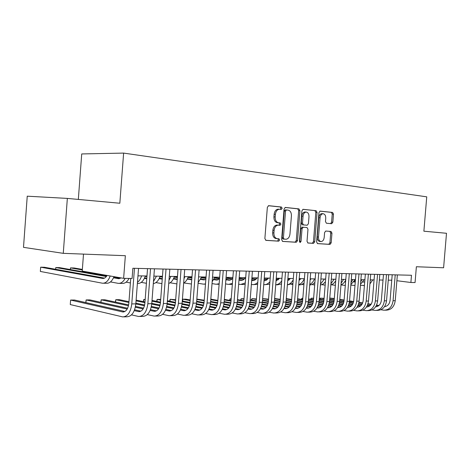 <?xml version="1.0" encoding="UTF-8"?>
<svg xmlns="http://www.w3.org/2000/svg" width="470" height="470" viewBox="0 0 470 470"><rect width="100%" height="100%" fill="white"/><g stroke="black" fill="none" stroke-linecap="round" stroke-linejoin="round"><path stroke-width="0.7" d="M282.188 208.316L281.459 207.029L268.629 205.678L267.354 207.293L264.874 238.549L265.961 240.364L278.739 241.169L279.662 240.029L278.927 238.778L277.3 238.672C275.015 238.19 273.887 236.275 273.91 232.926L274.116 230.347C274.586 227.139 275.949 225.412 278.205 225.159L280.038 225.306L280.925 224.178L280.191 222.909L278.563 222.774C276.284 222.245 275.156 220.301 275.185 216.946L275.391 214.367C275.843 211.206 277.183 209.503 279.403 209.244L281.318 209.426L282.188 208.316M280.273 209.32L280.931 208.245L280.202 206.964L268.364 205.719M265.703 240.305L277.506 241.051L278.41 239.912L277.864 238.707M278.857 225.206L279.668 224.084L278.939 222.821L277.312 222.68L278.563 222.774M331.679 223.708L332.842 222.204L333.494 214.144L332.59 212.434L320.099 211.118L318.96 212.634L316.598 241.921L317.544 243.619L330.028 244.406L331.168 242.873L331.955 233.143L331.05 231.463L325.734 231.034L324.588 232.568L324.194 237.438C323.83 239.988 322.796 241.363 321.086 241.562C319.336 241.239 318.478 239.729 318.507 237.033L320.058 217.786C320.417 215.284 321.427 213.932 323.096 213.727C324.887 214.05 325.769 215.589 325.739 218.339L325.481 221.523L326.403 223.232L331.679 223.708M63.268 253.342L23.5 247.343L27.242 196.184L67.345 198.411L63.268 253.342L125.355 255.698L123.633 278.352L132.088 278.475L132.863 268.27L411.485 275.261L410.886 282.488L415.063 282.546L416.373 266.743L443.604 267.777L446.5 233.279L423.881 231.199L426.742 196.842L123.622 153.097L81.721 153.943L78.331 199.421M67.345 198.411L119.832 203.24L123.622 153.097M299.93 210.666L298.938 208.88L285.366 207.446L284.062 209.021L281.618 239.641L282.658 241.416L296.288 242.273L297.522 240.681L299.93 210.666L298.673 210.595L297.68 208.809L285.037 207.476M303.15 209.326L316.128 210.695L317.08 212.44L314.712 241.803L313.525 243.366L307.979 243.013L307.016 241.298L307.979 229.278L307.01 227.539L303.244 227.227L302.04 228.796L301.029 241.41L300.171 242.52L299.455 241.304L301.899 210.871L303.074 209.32M83.501 254.106L82.232 271.078L123.633 278.352M396.88 280.725L410.886 282.488M137.969 275.837L146.969 275.99M153.884 276.107L162.467 276.26M169.27 276.378L177.466 276.519M184.158 276.63L191.983 276.765M198.575 276.883L206.042 277.012M212.534 277.124L219.666 277.247M226.064 277.353L232.879 277.476M239.177 277.582L245.698 277.694M251.902 277.799L258.13 277.911M264.252 278.017L270.209 278.117M276.237 278.222L281.935 278.322M287.881 278.422L293.333 278.516M299.196 278.616L304.407 278.71M310.194 278.81L315.182 278.892M320.893 278.992L325.663 279.074M331.297 279.174L335.868 279.25M341.426 279.345L345.797 279.421M351.284 279.515L355.467 279.591M360.889 279.679L364.89 279.75M370.243 279.844L374.073 279.909M379.361 280.002L383.027 280.061M388.249 280.155L391.757 280.214M278.369 209.185L278.146 209.174C275.925 209.432 274.592 211.136 274.133 214.291L275.391 214.367M277.312 222.68C275.026 222.157 273.898 220.213 273.928 216.864L274.133 214.291M277.165 238.66L276.043 238.56C273.757 238.079 272.629 236.163 272.659 232.82L272.864 230.247C273.334 227.045 274.697 225.318 276.953 225.065L277.582 225.112M282.411 241.363L295.037 242.156L296.27 240.564L298.673 210.595M286.459 209.955L285.549 211.059L283.41 237.885L284.133 239.124L285.925 239.242C288.157 238.989 289.502 237.274 289.961 234.095L291.418 215.9C291.459 212.61 290.372 210.689 288.151 210.131L286.459 209.955M285.155 209.884L286.412 209.955L285.155 209.884L284.291 210.989L285.549 211.059M284.133 239.124L282.881 239.013L282.159 237.773L284.291 210.989M302.833 209.356L316.128 210.695M307.75 242.961L312.274 243.249L313.461 241.686L315.822 212.37L314.877 210.63M302.169 227.151L300.788 228.702L299.778 241.292L301.029 241.41M299.549 241.997L299.778 241.292M308.984 216.799C309.007 213.985 308.079 212.411 306.205 212.076C304.466 212.281 303.414 213.668 303.05 216.224L302.492 223.156L303.479 224.913L307.245 225.23L308.432 223.679L308.984 216.799M305.118 212.011L304.948 212.005C303.209 212.211 302.157 213.591 301.793 216.147L303.05 216.224M307.192 225.23L302.222 224.819L301.241 223.068L301.793 216.147M322.003 213.662L321.838 213.656C320.17 213.856 319.159 215.213 318.807 217.71L320.058 217.786M320.851 241.545L319.835 241.451C318.084 241.128 317.227 239.618 317.256 236.927L318.807 217.71M317.321 243.566L328.777 244.288L329.922 242.761L330.71 233.044L329.799 231.363L325.698 231.034M330.622 223.614L331.591 222.122L332.243 214.073L331.338 212.364L319.864 211.153M107.054 275.438C105.821 277.588 104.364 278.587 102.683 278.452L40.661 267.183L40.35 271.449L102.466 283.216C105.744 283.369 108.317 280.96 110.186 275.99M104.505 278.117L44.486 267.271L40.661 267.183M103.447 283.222L106.467 283.251C109.586 283.422 112.089 281.225 113.981 276.66M124.926 311.463L74.53 300.024L70.606 300.054L70.271 304.566L122.676 316.903C127.634 316.645 130.66 312.315 131.764 303.92L134.473 268.311M123.886 316.874L126.736 316.798C131.7 316.539 134.731 312.227 135.836 303.867L138.538 268.411M130.736 278.457L128.851 303.297C128.116 308.896 126.095 311.786 122.782 311.957L70.606 300.054L70.271 304.566M121.054 277.899L118.487 278.669L113.505 277.793M120.285 278.363L113.763 277.212M106.737 275.972L59.514 267.63L55.801 267.542L55.672 269.292M106.355 276.524L55.801 267.542L55.636 269.287M110.474 281.93L118.275 283.357C120.972 283.557 123.263 281.894 125.149 278.375M119.263 283.369L122.147 283.392C124.85 283.592 127.147 281.935 129.033 278.434M138.292 275.843L137.922 276.454M82.362 269.404L74.113 267.982L70.5 267.894L70.377 269.551M82.321 269.95L70.5 267.894L70.306 269.539M126.101 282.159L130.396 282.934M137.381 283.539C140.871 283.633 143.538 281.107 145.371 275.961M137.475 282.341C139.273 280.978 140.653 278.828 141.611 275.896M146.799 278.228L144.648 277.864M146.758 278.781L144.402 278.381M141.235 282.376L146.411 283.293M153.302 283.645C156.31 283.075 158.59 280.596 160.129 276.219M153.473 281.495L156.481 276.154M162.285 278.645L159.365 278.164M146.963 276.101L146.223 275.978M162.244 279.174L159.124 278.651M146.922 276.618L145.248 276.337M155.899 282.582L161.903 283.622M168.724 283.492C171.239 282.488 173.142 280.144 174.429 276.466M168.965 280.343L170.898 276.401M131.494 314.882L138.703 316.492C143.691 316.234 146.74 311.98 147.839 303.72L150.518 268.711M139.919 316.463L142.621 316.392C147.621 316.134 150.676 311.892 151.769 303.673L154.442 268.811M147.533 268.64L144.901 303.115C144.167 308.62 142.134 311.457 138.797 311.628L134.261 310.647M140.906 311.175L134.602 309.777M127.623 308.238L89.935 299.907L86.127 299.936L85.928 302.615M127.188 309.072L86.127 299.936L85.793 302.58M147.316 314.6L154.201 316.099C159.224 315.84 162.285 311.651 163.378 303.532L166.028 269.104M155.423 316.063L157.996 315.999C163.025 315.74 166.092 311.569 167.185 303.485L169.823 269.198M163.025 269.028L160.423 302.933C159.694 308.349 157.65 311.14 154.289 311.31L150.153 310.441M156.363 310.887L150.488 309.624M143.591 308.138L135.507 306.393M128.645 304.913L104.881 299.789L101.185 299.819L100.997 302.351M143.15 308.919L135.342 307.227M128.475 305.741L101.185 299.819L100.815 302.31M162.62 314.324L169.2 315.711C174.253 315.458 177.325 311.334 178.412 303.35L181.032 269.48M170.434 315.681L172.878 315.617C177.936 315.364 181.009 311.257 182.096 303.303L184.704 269.568M178.013 269.404L175.439 302.762C174.717 308.091 172.666 310.835 169.282 311.005L165.522 310.235M171.321 310.611L165.851 309.46M159.03 308.026L151.399 306.416M144.643 304.995L135.889 303.156M128.974 301.699L119.38 299.678L115.796 299.707L115.614 302.104M158.596 308.767L151.222 307.21M144.46 305.776L135.83 303.949M128.909 302.486L115.796 299.707L115.391 302.057M177.431 314.042L183.729 315.341C188.805 315.088 191.883 311.028 192.964 303.168L195.555 269.845M184.963 315.311L187.289 315.252C192.365 314.994 195.45 310.952 196.53 303.127L199.11 269.933M192.524 269.768L189.98 302.592C189.257 307.838 187.201 310.541 183.805 310.705L180.398 310.024M185.809 310.341L180.721 309.289M173.976 307.903L166.762 306.422M160.106 305.054L151.798 303.344M144.989 301.946L136.118 300.118M173.536 308.608L166.586 307.169M159.917 305.794L151.734 304.096M144.93 302.692L136.065 300.859M177.231 279.509L173.395 278.916M177.272 279.039L173.63 278.446M162.444 276.624L160.123 276.243M162.403 277.112L159.959 276.713M170.117 282.776L176.896 283.909M183.658 283.116C185.691 281.877 187.236 279.738 188.294 276.707M183.993 278.757L184.869 276.642M191.772 313.766L197.8 314.982C202.893 314.73 205.983 310.735 207.064 302.997L209.62 270.197M199.045 314.947L201.254 314.894C206.348 314.642 209.438 310.658 210.519 302.956L213.069 270.279M206.577 270.121L204.062 302.427C203.346 307.591 201.283 310.253 197.876 310.417L194.797 309.818M199.844 310.077L195.115 309.125M188.441 307.779L181.626 306.411M175.069 305.089L167.185 303.502M160.482 302.151L152.016 300.447M145.177 299.484L143.755 299.496L143.591 301.658M188 308.443L181.449 307.122M174.869 305.788L167.114 304.219M160.429 302.868L151.963 301.153M145.154 299.778L143.755 299.496L143.291 301.593M191.766 279.579L187.236 279.162M191.778 279.409L187.465 278.722M177.419 277.106L174.376 276.618M177.384 277.582L174.217 277.071M183.899 282.964L191.419 284.009M198.134 282.535L201.748 276.936M205.666 313.496L211.441 314.63C216.553 314.377 219.649 310.447 220.718 302.833L223.25 270.538M212.687 314.6L214.79 314.548C219.901 314.295 222.997 310.376 224.067 302.792L226.593 270.62M220.201 270.462L217.71 302.269C216.999 307.351 214.931 309.977 211.512 310.141L208.745 309.618M213.445 309.818L209.056 308.954M202.453 307.65L196.019 306.381M189.551 305.106L182.066 303.632M175.475 302.328L167.396 300.735M160.693 299.413L157.145 299.39L156.986 301.446M202.018 308.285L195.837 307.057M189.345 305.77L181.996 304.313M175.416 303.009L167.343 301.411M160.64 300.083L157.145 299.39L156.651 301.382M205.86 279.386L203.581 279.862L200.661 279.403M205.226 279.662L200.89 278.98M191.919 277.564L188.2 276.977M191.883 278.017L188.041 277.406M198.076 283.275L203.393 284.139L205.502 283.945M212.17 281.742L214.802 277.159M219.138 313.231L224.672 314.295C229.795 314.042 232.891 310.165 233.96 302.668L236.463 270.867M225.923 314.26L227.921 314.213C233.044 313.96 236.14 310.1 237.209 302.627L239.7 270.949M233.408 270.791L230.94 302.116C230.235 307.122 228.167 309.707 224.736 309.871L222.263 309.413M226.64 309.565L222.574 308.784M216.036 307.515L209.955 306.34M203.575 305.106L196.478 303.738M189.986 302.48L182.272 300.988M175.674 299.713L170.158 299.29L170.005 301.252M215.601 308.12L209.779 306.986M203.369 305.741L196.395 304.39M189.927 303.132L182.225 301.634M175.627 300.353L170.158 299.29L169.635 301.176M219.537 278.939L216.329 280.038L213.691 279.632M217.951 279.856L213.915 279.227M205.966 277.993L201.612 277.318M205.93 278.422L201.454 277.729M212.029 283.598L216.147 284.256L219.161 283.739M225.8 280.713L227.48 277.382M232.198 312.967L237.509 313.966C242.643 313.713 245.739 309.9 246.803 302.51L249.276 271.19M238.76 313.937L240.663 313.884C245.792 313.637 248.894 309.83 249.952 302.474L252.419 271.272M246.215 271.114L243.777 301.969C243.072 306.898 241.004 309.448 237.573 309.607L235.376 309.213M239.442 309.325L235.676 308.608M229.207 307.38L223.467 306.293M217.169 305.095L210.431 303.82M204.045 302.61L196.683 301.211M190.18 299.978L185.914 299.167L182.807 299.19L182.66 301.064M228.773 307.956L223.285 306.91M216.958 305.7L210.343 304.443M203.974 303.226L196.636 301.828M190.133 300.589L182.807 299.19L182.342 300.101M232.82 278.205L231.487 279.462L229.971 280.132L226.346 279.856M230.318 280.038L226.564 279.468M219.578 278.399L214.626 277.641M219.549 278.81L214.473 278.034M225.547 283.904L228.538 284.368L232.415 283.41M229.566 284.374L232.333 284.421M239.042 279.339L239.794 277.594M244.87 312.709L249.97 313.649C255.11 313.396 258.206 309.636 259.264 302.357L261.714 271.501M251.227 313.613L253.03 313.566C258.171 313.32 261.267 309.571 262.319 302.322L264.763 271.578M258.647 271.425L256.238 301.828C255.533 306.681 253.465 309.19 250.028 309.354L248.095 309.013M251.861 309.084L248.389 308.438M241.98 307.245L236.563 306.234M230.341 305.077L223.949 303.884M217.669 302.715L210.636 301.405M204.233 300.213L196.848 299.084M241.551 307.791L236.381 306.822M230.13 305.653L223.861 304.478M217.587 303.303L210.589 301.993M204.192 300.794L196.818 299.413M245.381 277.688C244.106 279.609 242.561 280.502 240.758 280.379L238.977 280.114M242.332 280.22L239.013 279.721M232.368 278.716L227.268 277.952M232.004 279.062L227.116 278.322M238.66 284.186L240.581 284.479L245.281 282.958M241.609 284.485L245.164 284.438M257.172 312.45L262.072 313.337C267.213 313.09 270.309 309.383 271.36 302.21L273.781 271.807M263.323 313.308L265.045 313.261C270.185 313.014 273.282 309.319 274.327 302.175L276.748 271.877M270.714 271.731L268.335 301.687C267.636 306.475 265.568 308.943 262.125 309.101L260.439 308.819M263.929 308.855L260.727 308.267M254.382 307.104L249.27 306.17M243.125 305.042L237.056 303.931M230.87 302.798L224.161 301.57M217.857 300.412L210.813 299.126M253.947 307.627L249.088 306.728M242.908 305.594L236.968 304.501M230.782 303.362L224.12 302.139M217.81 300.976L210.772 299.684M257.09 277.893C255.815 279.779 254.276 280.666 252.466 280.543L251.697 280.437M254.017 280.39L251.726 280.05M244.365 278.957L239.541 278.24M244.001 279.286L239.395 278.598M232.867 277.629L231.692 277.453M251.38 284.45L252.296 284.585C254.282 284.744 256.109 284.015 257.777 282.394M253.324 284.591L257.625 284.338M269.122 312.203L273.828 313.038C278.974 312.791 282.065 309.137 283.11 302.069L285.507 272.101M275.079 313.002L276.713 312.961C281.859 312.72 284.955 309.072 285.995 302.034L288.386 272.171M282.441 272.024L280.079 301.552C279.386 306.27 277.318 308.708 273.875 308.866L272.424 308.626M275.649 308.626L272.712 308.097M266.42 306.963L261.602 306.093M255.527 305.001L249.776 303.967M243.677 302.868L237.28 301.716M231.064 300.594L224.337 299.384M265.991 307.462L261.42 306.634M255.31 305.529L249.676 304.507M243.583 303.409L237.238 302.257M231.023 301.135L224.296 299.919M268.482 278.087C267.26 279.879 265.779 280.76 264.034 280.719M265.38 280.561L264.064 280.367M256.027 279.192L251.844 278.575M255.668 279.503L251.814 278.939M245.199 277.964L243.055 277.647M264.716 284.697L269.727 284.139M263.723 284.691C266.049 284.849 268.117 283.851 269.921 281.7M280.731 311.957L285.255 312.744C290.395 312.503 293.492 308.896 294.526 301.928L296.893 272.383M286.506 312.714L288.057 312.673C293.204 312.427 296.294 308.837 297.328 301.893L299.696 272.453M293.826 272.306L291.494 301.417C290.807 306.07 288.739 308.473 285.296 308.631L284.068 308.438M287.041 308.408L284.35 307.932M278.117 306.822L273.569 306.017M267.571 304.954L262.107 303.984M256.097 302.921L250.005 301.84M243.877 300.753L237.444 299.613M231.205 298.82L230.112 298.826L229.983 300.401M277.688 307.298L273.393 306.534M267.348 305.459L262.013 304.507M255.997 303.438L249.964 302.363M243.836 301.27L237.403 300.124M231.187 299.02L230.112 298.826L229.478 300.307M292.011 311.716L296.364 312.462C301.505 312.215 304.589 308.661 305.623 301.793L307.968 272.665M297.616 312.427L299.09 312.391C304.231 312.151 307.321 308.602 308.349 301.758L310.688 272.729M304.901 272.588L302.592 301.294C301.91 305.876 299.842 308.249 296.406 308.402L295.383 308.249M298.115 308.191L295.659 307.762M289.479 306.687L285.202 305.935M279.268 304.901L274.086 303.996M268.159 302.962L262.348 301.946M256.309 300.888L250.163 299.819M244.036 298.744L241.175 298.744L241.051 300.254M289.056 307.139L285.02 306.428M279.045 305.382L273.987 304.495M268.053 303.456L262.313 302.451M256.273 301.387L250.122 300.312M243.995 299.237L241.175 298.744L240.517 300.16M302.98 311.481L307.169 312.186C312.309 311.945 315.388 308.438 316.41 301.658L318.731 272.935M308.42 312.151L309.824 312.115C314.959 311.874 318.043 308.379 319.065 301.628L321.38 273M315.67 272.858L313.384 301.164C312.703 305.688 310.647 308.026 307.204 308.185L306.387 308.062M308.89 307.985L306.657 307.597M300.53 306.546L296.5 305.853M290.63 304.842L285.719 303.996M279.873 302.986L274.339 302.034M268.388 301.012L262.507 300.001M256.467 298.961L251.955 298.662L251.838 300.107M300.113 306.981L296.323 306.322M290.407 305.3L285.619 304.472M279.762 303.461L274.298 302.521M268.346 301.493L262.466 300.477M256.426 299.431L251.955 298.662L251.28 300.013M279.562 278.281L276.031 280.819M276.442 280.725L276.043 280.666M267.371 279.409L264.175 278.951M267.013 279.715L264.152 279.298M256.855 278.24L254.117 277.841M275.802 284.796L277.494 284.814L281.495 283.845M275.714 284.802C278.087 284.608 280.091 283.287 281.736 280.849M290.348 278.463L287.699 280.719M278.404 279.627L276.154 279.303M268.405 278.193L267.542 278.07M278.052 279.914L276.125 279.638M268.194 278.499L264.892 278.029M280.843 284.197L281.459 284.291M287.364 284.902L292.933 283.469M287.376 284.791C289.826 284.233 291.776 282.558 293.233 279.762M300.847 278.645L299.049 280.437M289.15 279.832L287.787 279.638M279.438 278.457L277.976 278.252M288.803 280.108L287.757 279.961M279.221 278.751L276.231 278.328M291.512 284.327L292.851 284.52M298.685 285.008L301.487 284.62L304.066 283.011M298.714 284.661C301.188 283.757 303.038 281.771 304.272 278.704M313.649 311.246L317.685 311.916C322.814 311.675 325.892 308.214 326.909 301.529L329.206 273.193M318.936 311.88L320.27 311.851C325.399 311.61 328.471 308.161 329.488 301.499L331.779 273.258M326.145 273.117L323.883 301.047C323.207 305.506 321.151 307.815 317.72 307.968L317.086 307.879M319.371 307.779L317.35 307.433M311.275 306.405L307.486 305.759M301.681 304.777L297.022 303.984M291.253 303.003L285.989 302.11M280.114 301.117L274.492 300.16M268.534 299.149L262.618 298.579M310.858 306.822L307.31 306.217M301.452 305.218L296.917 304.448M291.136 303.461L285.942 302.58M280.079 301.581L274.457 300.618M268.499 299.607L262.618 298.603M311.075 278.822L310.106 279.955M299.613 280.032L299.09 279.955M290.172 278.71L288.151 278.428M289.961 278.992L287.863 278.698M301.904 284.45L303.926 284.744M309.689 285.12L312.45 284.368L314.894 282.452M309.742 284.438C311.845 283.392 313.431 281.542 314.495 278.88M324.036 311.022L327.919 311.651C333.042 311.416 336.115 307.997 337.125 301.405L339.393 273.452M329.17 311.622L330.434 311.587C335.556 311.352 338.623 307.944 339.634 301.376L341.902 273.517M336.344 273.375L334.105 300.929C333.43 305.33 331.379 307.603 327.948 307.756L329.212 307.668M329.576 307.58L327.755 307.274M321.733 306.264L318.172 305.67M312.427 304.707L308.014 303.967M302.31 303.015L297.304 302.175M291.512 301.205L286.13 300.307M280.261 299.32L274.627 298.485M321.321 306.663L317.996 306.105M312.197 305.136L307.903 304.413M302.192 303.45L297.252 302.621M291.476 301.652L286.095 300.747M280.226 299.76L274.598 298.814M300.63 278.951L299.184 278.751M300.412 279.221L299.161 279.051M312.027 284.567L314.694 284.949M320.399 285.125L323.131 284.021L325.446 281.783M320.475 284.127L324.459 279.051M334.141 310.799L337.883 311.399C343 311.163 346.061 307.791 347.066 301.282L349.316 273.699M339.134 311.369L340.333 311.334C345.45 311.099 348.511 307.738 349.51 301.252L351.754 273.763M346.267 273.622L344.052 300.812C343.382 305.153 341.338 307.404 337.912 307.556L337.63 307.527M339.51 307.386L337.883 307.116M331.908 306.129L328.565 305.576M322.878 304.636L318.695 303.943M313.067 303.015L308.302 302.228M302.592 301.282L297.445 300.43M291.653 299.472L286.271 298.585M331.503 306.511L328.395 305.999M322.649 305.048L318.589 304.372M312.944 303.438L308.249 302.656M302.551 301.711L297.41 300.859M291.617 299.901L286.236 299.008M310.811 279.186L310.171 279.098M310.599 279.444L310.153 279.386M321.897 284.685L325.175 285.149M330.821 285.037L333.541 283.563L335.727 280.966M330.933 283.716L334.17 279.221M343.981 310.582L347.594 311.152C352.7 310.917 355.755 307.586 356.748 301.164L358.974 273.945M348.84 311.116L349.98 311.087C355.085 310.852 358.134 307.539 359.133 301.135L361.354 274.004M355.937 273.869L353.74 300.7C353.076 304.989 351.037 307.204 347.618 307.356L347.5 307.345M349.187 307.192L347.747 306.957M341.819 305.994L338.682 305.482M333.054 304.56L329.094 303.914M323.53 303.009L319.001 302.269M313.367 301.346L308.443 300.547M302.727 299.613L297.58 298.773M341.414 306.364L338.512 305.888M332.825 304.954L328.982 304.325M323.401 303.414L318.942 302.68M313.32 301.764L308.414 300.959M302.698 300.024L297.545 299.179M335.627 281.706L335.28 281.665M331.514 284.796L335.369 285.331M340.979 284.873C343.041 283.98 344.633 282.329 345.755 279.909M341.108 283.216L343.635 279.386M353.569 310.365L357.053 310.905C362.147 310.676 365.19 307.386 366.183 301.053L368.386 274.18M358.293 310.876L359.38 310.846C364.473 310.617 367.517 307.339 368.504 301.023L370.701 274.239M365.355 274.104L363.181 300.589C362.529 304.801 360.508 306.992 357.124 307.163L357.893 307.145M358.622 307.01L357.353 306.804M351.472 305.858L348.534 305.382M342.959 304.484L339.211 303.879M333.712 302.991L329.399 302.298M323.848 301.405L319.142 300.641M313.502 299.737L308.573 298.938M302.839 298.268L301.987 298.274L301.887 299.472M351.072 306.211L348.364 305.776M342.73 304.865L339.099 304.278M333.577 303.385L329.341 302.698M323.795 301.799L319.112 301.041M313.466 300.13L308.543 299.337M302.827 298.409L301.987 298.274L301.241 299.367M345.597 281.841L344.674 281.812L345.603 281.83M345.615 281.665L344.845 281.565M340.973 284.914L345.303 285.454M350.867 284.626L355.132 279.585M351.031 282.605L352.864 279.544M362.916 310.159L366.271 310.67C371.359 310.441 374.39 307.198 375.377 300.935L377.557 274.409M367.517 310.641L368.545 310.611C373.627 310.382 376.658 307.145 377.639 300.912L379.813 274.468M374.531 274.333L372.381 300.483C371.764 304.554 369.802 306.722 366.494 306.981M367.81 306.828L366.712 306.652M360.878 305.723L358.128 305.283M352.606 304.407L349.057 303.837M343.623 302.974L339.528 302.322M334.047 301.446L329.552 300.73M323.983 299.842L319.265 299.09M313.625 298.192L311.281 298.203L311.187 299.361M360.478 306.064L357.958 305.664M352.377 304.772L348.946 304.219M343.488 303.35L339.463 302.704M333.988 301.834L329.517 301.117M323.953 300.23L319.236 299.472M313.596 298.573L311.281 298.203L310.523 299.255M355.279 281.871L353.839 281.959M355.232 281.882L354.004 281.718M345.679 280.872L345.297 280.819M350.826 285.12L354.985 285.502M360.508 284.315L364.08 279.738M360.707 281.859L361.865 279.697M372.023 309.953L375.266 310.441C380.336 310.212 383.361 307.004 384.337 300.829L386.499 274.633M376.499 310.412L377.481 310.388C382.545 310.153 385.57 306.963 386.546 300.8L388.702 274.686M383.479 274.556L381.352 300.383C380.759 304.319 378.855 306.458 375.636 306.798L376.1 306.775M376.776 306.652L375.83 306.505M370.043 305.588L367.475 305.189M362.006 304.325L358.651 303.796M353.276 302.95L349.38 302.333M343.975 301.481L339.681 300.806M334.182 299.942L329.67 299.231M324.106 298.35L320.358 298.133L320.27 299.249M369.649 305.917L367.311 305.553M361.777 304.678L358.539 304.166M353.14 303.309L349.316 302.709M343.911 301.852L339.651 301.182M334.152 300.312L329.64 299.601M324.071 298.72L320.358 298.133L319.588 299.143M364.72 281.8L363.369 282.094M364.021 282.006L362.946 281.865M355.361 280.866L354.58 280.766M355.344 281.119L354.451 281.001M360.425 285.308L364.42 285.49M369.908 283.927L372.816 279.885M370.154 280.907L370.654 279.85M380.906 309.754L384.037 310.218C389.089 309.988 392.103 306.822 393.079 300.724L395.217 274.85M385.271 310.188L386.193 310.165C391.246 309.936 394.26 306.781 395.229 300.694L397.362 274.903M392.209 274.774L390.1 300.277C389.536 304.09 387.685 306.199 384.548 306.616M385.518 306.481L384.724 306.352M378.985 305.459L376.588 305.089M371.165 304.243L367.998 303.749M362.676 302.921L358.98 302.345M353.64 301.511L349.545 300.87M344.116 300.024L339.798 299.355M334.299 298.497L329.764 298.062M378.591 305.776L376.423 305.435M370.936 304.584L367.887 304.102M362.54 303.268L358.916 302.704M353.575 301.869L347.066 301.282M344.087 300.389L339.769 299.713M334.27 298.85L329.758 298.144M280.202 206.964L281.459 207.029M278.939 222.821L280.191 222.909M273.928 216.864L275.185 216.946M277.118 225.071L278.375 225.165M272.864 230.247L274.116 230.347M272.659 232.82L273.91 232.926M277.488 241.051L278.739 241.169M296.27 240.564L297.522 240.681M295.007 242.156L296.259 242.273M297.68 208.809L298.938 208.88M282.159 237.773L283.41 237.885M315.822 212.37L317.08 212.44M313.461 241.686L314.712 241.803M312.25 243.243L313.496 243.36M302.034 227.139L303.291 227.233M300.788 228.702L302.04 228.796M301.241 223.068L302.492 223.156M302.222 224.819L303.479 224.913M317.256 236.927L318.507 237.033M329.799 231.363L331.05 231.463M330.71 233.044L331.955 233.143M329.922 242.761L331.168 242.873M331.338 212.364L332.59 212.434M332.243 214.073L333.494 214.144M331.591 222.122L332.842 222.204M102.501 278.422L103.512 278.434M131.764 303.92L135.836 303.867M122.353 311.886L124.004 311.851M118.299 278.645L119.321 278.657M147.839 303.72L151.769 303.673M138.362 311.557L140.025 311.522M163.378 303.532L167.185 303.485M153.855 311.24L155.529 311.211M178.412 303.35L182.096 303.303M168.847 310.934L170.528 310.905M192.964 303.168L196.53 303.127M183.365 310.641L185.057 310.605M176.738 279.462L177.237 279.468M207.064 302.997L210.519 302.956M197.435 310.353L199.133 310.318M190.262 279.65L191.308 279.668M220.718 302.833L224.067 302.792M211.071 310.077L212.775 310.041M203.387 279.838L204.438 279.85M233.96 302.668L237.209 302.627M224.296 309.806L226 309.771M216.135 280.014L217.193 280.026M246.803 302.51L249.952 302.474M237.127 309.548L238.836 309.513M228.526 280.191L229.583 280.202M259.264 302.357L262.319 302.322M249.582 309.289L251.291 309.26M240.564 280.355L241.621 280.373M271.36 302.21L274.327 302.175M261.678 309.048L263.394 309.013M252.273 280.519L253.33 280.537M283.11 302.069L285.995 302.034M273.428 308.808L275.144 308.772M264.04 280.684L264.722 280.696M294.526 301.928L297.328 301.893M284.849 308.573L286.565 308.537M305.623 301.793L308.349 301.758M295.959 308.349L297.675 308.314M316.41 301.658L319.065 301.628M306.757 308.126L308.473 308.091M326.909 301.529L329.488 301.499M317.274 307.915L318.983 307.879M337.125 301.405L339.634 301.376M337.648 307.498L339.176 307.468M356.748 301.164L359.133 301.135M347.536 307.298L348.881 307.268M366.183 301.053L368.504 301.023M357.165 307.098L358.334 307.075M375.377 300.935L377.639 300.912M366.541 306.91L367.552 306.887M353.851 281.941L354.762 281.953M384.337 300.829L386.546 300.8M375.689 306.722L376.535 306.704M362.799 282.071L363.563 282.076M393.079 300.724L395.229 300.694M384.601 306.54L385.3 306.528M278.146 209.174L279.403 209.244M276.953 225.065L278.205 225.159M277.506 241.051L278.757 241.169M295.037 242.156L296.288 242.273M312.274 243.249L313.525 243.366M301.987 227.133L303.244 227.227M304.948 212.005L306.205 212.076M321.838 213.656L323.096 213.727M102.683 278.452L103.329 278.457M122.782 311.957L123.575 311.939M118.487 278.669L119.133 278.681M138.797 311.628L139.596 311.61M154.289 311.31L155.094 311.293M169.282 311.005L170.093 310.987M183.805 310.705L184.622 310.688M176.926 279.486L177.237 279.491M197.876 310.417L198.692 310.4M190.45 279.679L191.12 279.685M211.512 310.141L212.334 310.124M203.581 279.862L204.25 279.867M204.415 284.144L205.484 284.156M224.736 309.871L225.559 309.853M216.329 280.038L216.999 280.05M217.169 284.262L219.12 284.279M237.573 309.607L238.396 309.589M228.714 280.214L229.389 280.22M250.028 309.354L250.851 309.336M240.758 280.379L241.433 280.39M262.125 309.101L262.947 309.09M252.466 280.543L253.142 280.555M273.875 308.866L274.703 308.849M264.04 280.708L264.528 280.713M285.296 308.631L286.124 308.614M296.406 308.402L297.228 308.385M307.204 308.185L308.032 308.167M317.72 307.968L318.543 307.95M327.948 307.756L328.771 307.738M337.912 307.556L338.735 307.539M347.618 307.356L348.44 307.339M344.874 281.836L345.55 281.847M366.506 306.969L367.111 306.957M353.898 281.965L354.568 281.971M363.58 285.601L364.409 285.607M384.56 306.599L384.865 306.593"/></g></svg>
